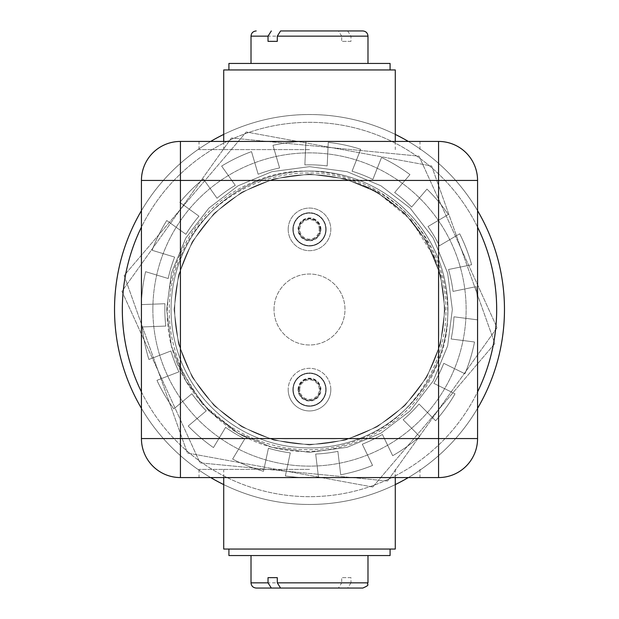 <?xml version="1.0" encoding="UTF-8"?>
<svg xmlns="http://www.w3.org/2000/svg" width="619" height="619" viewBox="0 0 619 619"><rect width="100%" height="100%" fill="white"/><g stroke="black" fill="none" stroke-linecap="round" stroke-linejoin="round"><path stroke-width="0.46" stroke-dasharray="3.1 2.32" d="M223.714 549.053L395.286 549.053M309.5 469.38L199.016 469.38L309.5 469.38M228.914 555.553L390.086 555.553M367.988 582.85L350.973 582.85L350.973 577.651L341.711 577.651L341.711 582.85L251.012 582.85M309.5 477.566L199.016 477.566L309.5 477.566M223.714 69.947L395.286 69.947M309.5 149.62L199.016 149.62L309.5 149.62M228.914 63.448L390.086 63.448M251.012 36.15L341.711 36.15L341.711 41.349L350.973 41.349L350.973 36.15L367.988 36.15M309.5 141.434L199.016 141.434L309.5 141.434M274.016 309.5A35.484 35.484 0 0 1 309.5 274.016A35.484 35.484 0 0 1 344.984 309.5A35.484 35.484 0 0 1 309.5 344.984A35.484 35.484 0 0 1 274.016 309.5A35.484 35.484 0 0 1 309.5 274.016A35.484 35.484 0 0 1 344.984 309.5A35.484 35.484 0 0 1 309.5 344.984A35.484 35.484 0 0 1 274.016 309.5M141.434 210.669A194.97 194.97 0 0 1 210.669 141.434M223.714 134.416A194.97 194.97 0 0 1 395.286 134.416M408.331 141.434A194.97 194.97 0 0 1 477.566 210.669M504.47 309.5A194.97 194.97 0 0 0 309.5 114.53A194.97 194.97 0 0 0 114.53 309.5A194.97 194.97 0 0 0 309.5 504.47A194.97 194.97 0 0 0 504.47 309.5A194.97 194.97 0 0 1 309.5 504.47A194.97 194.97 0 0 1 114.53 309.5M293.251 389.63A16.249 16.249 0 0 1 309.5 373.381A16.249 16.249 0 0 1 325.749 389.63A16.249 16.249 0 0 1 309.5 405.871A16.249 16.249 0 0 1 293.251 389.63A16.249 16.249 0 0 1 309.5 373.381A16.249 16.249 0 0 1 325.749 389.63A16.249 16.249 0 0 1 309.5 405.871A16.249 16.249 0 0 1 293.251 389.63A16.249 16.249 0 0 1 309.5 373.381A16.249 16.249 0 0 1 325.749 389.63A16.249 16.249 0 0 1 309.5 405.871A16.249 16.249 0 0 1 293.251 389.63M298.969 389.63A10.531 10.531 0 0 1 309.5 379.099A10.531 10.531 0 0 1 320.031 389.63A10.531 10.531 0 0 1 309.5 400.153A10.531 10.531 0 0 1 298.969 389.63A10.531 10.531 0 0 1 309.5 379.099A10.531 10.531 0 0 1 320.031 389.63A10.531 10.531 0 0 1 309.5 400.153A10.531 10.531 0 0 1 298.969 389.63M292.864 389.63A16.636 16.636 0 0 1 309.5 372.986A16.636 16.636 0 0 1 326.136 389.63A16.636 16.636 0 0 1 309.5 406.265A16.636 16.636 0 0 1 292.864 389.63A16.636 16.636 0 0 1 309.5 372.986A16.636 16.636 0 0 1 326.136 389.63A16.636 16.636 0 0 1 309.5 406.265A16.636 16.636 0 0 1 292.864 389.63A16.636 16.636 0 0 0 309.5 406.265A16.636 16.636 0 0 0 326.136 389.63M330.817 389.63A21.317 21.317 0 0 0 309.5 368.313A21.317 21.317 0 0 0 288.183 389.63A21.317 21.317 0 0 1 309.5 368.313A21.317 21.317 0 0 1 330.817 389.63A21.317 21.317 0 0 1 309.5 410.946A21.317 21.317 0 0 1 288.183 389.63A21.317 21.317 0 0 0 309.5 410.946A21.317 21.317 0 0 0 330.817 389.63M325.749 229.37A16.249 16.249 0 0 0 309.5 213.129A16.249 16.249 0 0 0 293.251 229.37A16.249 16.249 0 0 0 309.5 245.619A16.249 16.249 0 0 0 325.749 229.37A16.249 16.249 0 0 0 309.5 213.129A16.249 16.249 0 0 0 293.251 229.37A16.249 16.249 0 0 0 309.5 245.619A16.249 16.249 0 0 0 325.749 229.37A16.249 16.249 0 0 0 309.5 213.129A16.249 16.249 0 0 0 293.251 229.37A16.249 16.249 0 0 0 309.5 245.619A16.249 16.249 0 0 0 325.749 229.37M320.031 229.37A10.531 10.531 0 0 0 309.5 218.847A10.531 10.531 0 0 0 298.969 229.37A10.531 10.531 0 0 0 309.5 239.901A10.531 10.531 0 0 0 320.031 229.37A10.531 10.531 0 0 0 309.5 218.847A10.531 10.531 0 0 0 298.969 229.37A10.531 10.531 0 0 0 309.5 239.901A10.531 10.531 0 0 0 320.031 229.37M326.136 229.37A16.636 16.636 0 0 0 309.5 212.735A16.636 16.636 0 0 0 292.864 229.37A16.636 16.636 0 0 1 309.5 212.735A16.636 16.636 0 0 1 326.136 229.37A16.636 16.636 0 0 1 309.5 246.014A16.636 16.636 0 0 1 292.864 229.37A16.636 16.636 0 0 0 309.5 246.014A16.636 16.636 0 0 0 326.136 229.37A16.636 16.636 0 0 1 309.5 246.014A16.636 16.636 0 0 1 292.864 229.37M288.183 229.37A21.317 21.317 0 0 1 309.5 208.054A21.317 21.317 0 0 1 330.817 229.37A21.317 21.317 0 0 1 309.5 250.687A21.317 21.317 0 0 1 288.183 229.37A21.317 21.317 0 0 1 309.5 208.054A21.317 21.317 0 0 1 330.817 229.37A21.317 21.317 0 0 1 309.5 250.687A21.317 21.317 0 0 1 288.183 229.37M174.713 309.5A134.787 134.787 0 0 1 309.5 174.713A134.787 134.787 0 0 1 444.287 309.5A134.787 134.787 0 0 1 309.5 444.287A134.787 134.787 0 0 1 174.713 309.5A134.787 134.787 0 0 1 309.5 174.713A134.787 134.787 0 0 1 444.287 309.5A134.787 134.787 0 0 1 309.5 444.287A134.787 134.787 0 0 1 174.713 309.5M152.87 309.5A156.63 156.63 0 0 1 309.5 152.87A156.63 156.63 0 0 1 466.13 309.5A156.63 156.63 0 0 1 309.5 466.13A156.63 156.63 0 0 1 152.87 309.5A156.63 156.63 0 0 1 309.5 152.87A156.63 156.63 0 0 1 466.13 309.5A156.63 156.63 0 0 1 309.5 466.13A156.63 156.63 0 0 1 152.87 309.5M180.431 477.566L438.569 477.566A38.997 38.997 0 0 0 477.566 438.569L477.566 180.431A38.997 38.997 0 0 0 438.569 141.434L180.431 141.434A38.997 38.997 0 0 0 141.434 180.431L141.434 438.569A38.997 38.997 0 0 0 180.431 477.566M177.204 363.392C148.521 294.729 184.802 208.758 254.115 181.769C322.151 151.485 409.755 188.091 434.917 258.417C465.852 326.553 429.145 413.36 359.337 439.42C291.069 468.916 204.665 432.457 177.204 363.392L202.328 403.952L238.075 433.215L271.896 447.313L309.5 452.35L347.104 447.313L380.925 433.215L410.049 410.97L433.215 380.925L447.653 345.843L452.35 309.5L447.653 273.157L433.215 238.075L410.049 208.03L380.925 185.785L347.104 171.687L309.5 166.65L271.896 171.687L238.075 185.785L208.951 208.03L185.785 238.075L171.347 273.157L166.65 309.5L171.347 345.843L185.785 380.925L208.951 410.97L238.075 433.215L271.896 447.313L309.5 452.35L347.104 447.313L380.925 433.215L410.049 410.97L433.215 380.925L447.653 345.843L452.35 309.5L447.653 273.157L433.215 238.075L410.049 208.03L380.925 185.785L347.104 171.687L309.5 166.65L271.896 171.687L238.075 185.785L208.951 208.03L185.785 238.075L171.347 273.157L166.65 309.5L171.347 345.843L185.785 380.925L208.951 410.97L238.075 433.215L271.896 447.313L309.5 452.35L347.104 447.313L380.925 433.215L410.049 410.97L433.215 380.925L447.653 345.843L452.35 309.5L447.653 273.157L433.215 238.075L410.049 208.03L380.925 185.785L347.104 171.687L309.5 166.65L271.896 171.687L238.075 185.785L208.951 208.03L185.785 238.075L171.347 273.157L166.65 309.5L171.347 345.843L185.785 380.925L208.951 410.97L238.075 433.215L271.896 447.313L309.5 452.35L347.104 447.313L380.925 433.215L410.049 410.97L433.215 380.925L447.653 345.843L452.35 309.5L447.653 273.157L433.215 238.075L410.049 208.03L380.925 185.785L347.104 171.687L309.5 166.65L271.896 171.687L238.075 185.785L208.951 208.03L185.785 238.075L171.347 273.157L166.65 309.5L171.347 345.843L185.785 380.925L208.951 410.97L238.075 433.215L271.896 447.313L309.5 452.35L347.104 447.313L380.925 433.215L410.049 410.97L433.215 380.925L447.653 345.843L452.35 309.5L447.653 273.157L433.215 238.075L410.049 208.03L380.925 185.785L347.104 171.687L309.5 166.65L271.896 171.687L238.075 185.785L208.951 208.03L185.785 238.075L171.347 273.157L166.65 309.5L171.347 345.843L185.785 380.925L208.951 410.97L238.075 433.215L271.896 447.313L309.5 452.35L347.104 447.313L380.925 433.215L410.049 410.97L433.215 380.925L447.653 345.843L452.35 309.5L447.653 273.157L433.215 238.075L410.049 208.03L380.925 185.785L347.104 171.687L309.5 166.65L271.896 171.687L238.075 185.785L208.951 208.03L185.785 238.075L171.347 273.157L166.65 309.5L171.347 345.843L185.785 380.925L208.951 410.97L238.075 433.215L271.896 447.313L309.5 452.35L347.104 447.313L380.925 433.215L410.049 410.97L433.215 380.925L447.653 345.843L452.35 309.5L447.653 273.157L433.215 238.075L410.049 208.03L380.925 185.785L347.104 171.687L309.5 166.65L271.896 171.687L238.075 185.785L208.951 208.03L185.785 238.075L171.347 273.157L166.65 309.5L171.347 345.843L185.785 380.925L208.951 410.97L238.075 433.215L271.896 447.313L309.5 452.35L347.104 447.313L380.925 433.215L410.049 410.97L433.215 380.925L447.653 345.843L452.35 309.5L447.653 273.157L433.215 238.075L410.049 208.03L380.925 185.785L347.104 171.687L309.5 166.65L271.896 171.687L238.075 185.785L208.951 208.03L185.785 238.075L171.347 273.157L166.65 309.5L171.347 345.843L185.785 380.925L208.951 410.97L238.075 433.215L271.896 447.313L309.5 452.35L347.104 447.313L380.925 433.215L410.049 410.97L433.215 380.925L447.653 345.843L452.35 309.5L447.653 273.157L433.215 238.075L410.049 208.03L380.925 185.785L347.104 171.687L309.5 166.65L271.896 171.687L238.075 185.785L208.951 208.03L185.785 238.075L171.347 273.157L166.65 309.5L171.347 345.843L185.785 380.925L208.951 410.97L238.075 433.215L271.896 447.313L309.5 452.35L347.104 447.313L380.925 433.215L410.049 410.97L433.215 380.925L447.653 345.843L452.35 309.5L447.653 273.157L433.215 238.075L410.049 208.03L380.925 185.785L347.104 171.687L309.5 166.65L271.896 171.687L238.075 185.785L208.951 208.03L185.785 238.075L171.347 273.157L166.65 309.5L171.347 345.843L185.785 380.925L208.951 410.97L238.075 433.215L271.896 447.313L309.5 452.35L347.104 447.313L380.925 433.215L410.049 410.97L433.215 380.925L447.653 345.843L452.35 309.5L447.653 273.157L433.215 238.075L410.049 208.03L380.925 185.785L347.104 171.687L309.5 166.65L271.896 171.687L238.075 185.785L208.951 208.03L185.785 238.075L171.347 273.157L166.65 309.5L171.347 345.843L185.785 380.925L208.951 410.97L238.075 433.215L271.896 447.313L309.5 452.35L347.104 447.313L380.925 433.215L410.049 410.97L433.215 380.925L447.653 345.843L452.35 309.5L447.653 273.157L433.215 238.075L410.049 208.03L380.925 185.785L347.104 171.687L309.5 166.65L271.896 171.687L238.075 185.785L208.951 208.03L185.785 238.075L171.347 273.157L166.65 309.5L171.347 345.843L185.785 380.925L208.951 410.97L238.075 433.215L251.059 439.846C318.793 470.881 406.265 437.385 435.273 369.056C467.763 302.273 434.283 213.594 364.901 185.932C297.739 152.46 209.717 186.505 181.235 255.376C149.69 322.321 182.829 410.08 251.059 439.846M434.917 258.417L411.093 219.962L377.211 192.223L345.147 178.852L309.5 174.078L273.853 178.852L241.789 192.223L214.182 213.307L192.223 241.789L178.535 275.045L174.078 309.5L178.535 343.955L192.223 377.211L214.182 405.693L241.789 426.777L273.853 440.148L309.5 444.922L345.147 440.148L377.211 426.777L404.818 405.693L426.777 377.211L440.465 343.955L444.922 309.5L440.465 275.045L426.777 241.789L404.818 213.307L377.211 192.223L345.147 178.852L309.5 174.078L273.853 178.852L241.789 192.223L214.182 213.307L192.223 241.789L178.535 275.045L174.078 309.5L178.535 343.955L192.223 377.211L214.182 405.693L241.789 426.777L273.853 440.148L309.5 444.922L345.147 440.148L377.211 426.777L404.818 405.693L426.777 377.211L440.465 343.955L444.922 309.5L440.465 275.045L426.777 241.789L404.818 213.307L377.211 192.223L345.147 178.852L309.5 174.078L273.853 178.852L241.789 192.223L214.182 213.307L192.223 241.789L178.535 275.045L174.078 309.5L178.535 343.955L192.223 377.211L214.182 405.693L241.789 426.777L273.853 440.148L309.5 444.922L345.147 440.148L377.211 426.777L404.818 405.693L426.777 377.211L440.465 343.955L444.922 309.5L440.465 275.045L426.777 241.789L404.818 213.307L377.211 192.223L345.147 178.852L309.5 174.078L273.853 178.852L241.789 192.223L214.182 213.307L192.223 241.789L178.535 275.045L174.078 309.5L178.535 343.955L192.223 377.211L214.182 405.693L241.789 426.777L273.853 440.148L309.5 444.922L345.147 440.148L377.211 426.777L404.818 405.693L426.777 377.211L440.465 343.955L444.922 309.5L440.465 275.045L426.777 241.789L404.818 213.307L377.211 192.223L345.147 178.852L309.5 174.078L273.853 178.852L241.789 192.223L214.182 213.307L192.223 241.789L178.535 275.045L174.078 309.5L178.535 343.955L192.223 377.211L214.182 405.693L241.789 426.777L273.853 440.148L309.5 444.922L345.147 440.148L377.211 426.777L404.818 405.693L426.777 377.211L440.465 343.955L444.922 309.5L440.465 275.045L426.777 241.789L404.818 213.307L377.211 192.223L345.147 178.852L309.5 174.078L273.853 178.852L241.789 192.223L214.182 213.307L192.223 241.789L178.535 275.045L174.078 309.5L178.535 343.955L192.223 377.211L214.182 405.693L241.789 426.777L273.853 440.148L309.5 444.922L345.147 440.148L377.211 426.777L404.818 405.693L426.777 377.211L440.465 343.955L444.922 309.5L440.465 275.045L426.777 241.789L404.818 213.307L377.211 192.223L345.147 178.852L309.5 174.078L273.853 178.852L241.789 192.223L214.182 213.307L192.223 241.789L178.535 275.045L174.078 309.5L178.535 343.955L192.223 377.211L214.182 405.693L241.789 426.777L273.853 440.148L309.5 444.922L345.147 440.148L377.211 426.777L404.818 405.693L426.777 377.211L440.465 343.955L444.922 309.5L440.465 275.045L426.777 241.789L404.818 213.307L377.211 192.223L345.147 178.852L309.5 174.078L273.853 178.852L241.789 192.223L214.182 213.307L192.223 241.789L178.535 275.045L174.078 309.5L178.535 343.955L192.223 377.211L214.182 405.693L241.789 426.777L273.853 440.148L309.5 444.922L345.147 440.148L377.211 426.777L404.818 405.693L426.777 377.211L440.465 343.955L444.922 309.5L440.465 275.045L426.777 241.789L404.818 213.307L377.211 192.223L345.147 178.852L309.5 174.078L273.853 178.852L241.789 192.223L214.182 213.307L192.223 241.789L178.535 275.045L174.078 309.5L178.535 343.955L192.223 377.211L214.182 405.693L241.789 426.777L273.853 440.148L309.5 444.922L345.147 440.148L377.211 426.777L404.818 405.693L426.777 377.211L440.465 343.955L444.922 309.5L440.465 275.045L426.777 241.789L404.818 213.307L377.211 192.223L345.147 178.852L309.5 174.078L273.853 178.852L241.789 192.223L214.182 213.307L192.223 241.789L178.535 275.045L174.078 309.5L178.535 343.955L192.223 377.211L214.182 405.693L241.789 426.777L273.853 440.148L309.5 444.922L345.147 440.148L377.211 426.777L404.818 405.693L426.777 377.211L440.465 343.955L444.922 309.5L440.465 275.045L426.777 241.789L404.818 213.307L377.211 192.223L345.147 178.852L309.5 174.078L273.853 178.852L241.789 192.223L214.182 213.307L192.223 241.789L178.535 275.045L174.078 309.5L178.535 343.955L192.223 377.211L214.182 405.693L241.789 426.777L273.853 440.148L309.5 444.922L345.147 440.148L377.211 426.777L404.818 405.693L426.777 377.211L440.465 343.955L444.922 309.5L440.465 275.045L426.777 241.789L404.818 213.307L377.211 192.223L345.147 178.852L309.5 174.078L273.853 178.852L241.789 192.223L214.182 213.307L192.223 241.789L178.535 275.045L174.078 309.5L178.535 343.955L192.223 377.211L214.182 405.693L241.789 426.777L273.853 440.148L309.5 444.922L345.147 440.148L377.211 426.777L404.818 405.693L426.777 377.211L440.465 343.955L444.922 309.5L440.465 275.045L426.777 241.789L404.818 213.307L377.211 192.223L364.901 185.932M477.566 408.331A194.97 194.97 0 0 1 408.331 477.566A194.97 194.97 0 0 0 477.566 408.331M395.286 484.584A194.97 194.97 0 0 1 223.714 484.584A194.97 194.97 0 0 0 395.286 484.584M210.669 477.566A194.97 194.97 0 0 1 141.434 408.331A194.97 194.97 0 0 0 210.669 477.566M309.5 30.95L338.407 30.95L309.5 30.95M341.711 36.15L338.407 30.95M350.973 41.349L341.711 41.349M362.796 30.95L280.593 30.95M347.661 30.95L350.973 36.15M350.973 582.85L347.661 588.05L280.593 588.05M347.661 588.05L362.796 588.05M350.973 577.651L341.711 577.651M309.5 588.05L338.407 588.05L341.711 582.85M177.491 267.841A138.432 138.432 0 0 0 267.841 441.509A138.432 138.432 0 0 0 441.509 351.159A138.432 138.432 0 0 0 351.159 177.491A138.432 138.432 0 0 0 177.491 267.841A138.432 138.432 0 0 0 267.841 441.509A138.432 138.432 0 0 0 441.509 351.159A138.432 138.432 0 0 0 351.159 177.491A138.432 138.432 0 0 0 177.491 267.841M387.548 481.017L497.057 327.668L419.017 156.15L231.452 137.983L121.943 291.332L199.983 462.85L387.548 481.017L497.057 327.668L419.017 156.15L231.452 137.983L121.943 291.332L199.983 462.85L387.548 481.017M181.491 256.8A138.432 138.432 0 0 0 256.8 437.509A138.432 138.432 0 0 0 437.509 362.2A138.432 138.432 0 0 0 362.2 181.491A138.432 138.432 0 0 0 181.491 256.8A138.432 138.432 0 0 0 256.8 437.509A138.432 138.432 0 0 0 437.509 362.2A138.432 138.432 0 0 0 362.2 181.491A138.432 138.432 0 0 0 181.491 256.8M372.731 487.014L494.844 343.499L431.613 165.985L246.269 131.986L124.156 275.501L187.387 453.015L372.731 487.014L494.844 343.499L431.613 165.985L246.269 131.986L124.156 275.501L187.387 453.015L372.731 487.014M145.612 271.687A168.198 168.198 0 0 0 141.372 304.61L164.948 303.728A144.668 144.668 0 0 0 165.784 326.074L142.215 326.956A168.198 168.198 0 0 0 148.9 359.469L170.906 350.981A144.668 144.668 0 0 0 178.953 371.841L156.947 380.329A168.198 168.198 0 0 0 173.823 408.911L191.882 393.73A144.668 144.668 0 0 0 206.266 410.846L188.207 426.027A168.198 168.198 0 0 0 213.454 447.576L225.602 427.358A144.668 144.668 0 0 0 244.768 438.879L232.612 459.097A168.198 168.198 0 0 0 263.493 471.283L268.422 448.218A144.668 144.668 0 0 0 290.28 452.884L285.351 475.957A168.198 168.198 0 0 0 318.514 477.458L315.69 454.036A144.668 144.668 0 0 0 337.881 451.359L340.705 474.773A168.198 168.198 0 0 0 372.561 465.426L362.285 444.194A144.668 144.668 0 0 0 382.403 434.453L392.686 455.685A168.198 168.198 0 0 0 419.775 436.503L403.162 419.759A144.668 144.668 0 0 0 419.032 404.014L435.644 420.758A168.198 168.198 0 0 0 455.035 393.816L433.888 383.378A144.668 144.668 0 0 0 443.784 363.33L464.931 373.768A168.198 168.198 0 0 0 474.525 341.99L451.135 338.988A144.668 144.668 0 0 0 453.982 316.812L477.381 319.822A168.198 168.198 0 0 0 476.135 286.651L453.031 291.402A144.668 144.668 0 0 0 448.527 269.497L471.632 264.746A168.198 168.198 0 0 0 459.685 233.781L439.382 245.774A144.668 144.668 0 0 0 428.008 226.523L448.318 214.53A168.198 168.198 0 0 0 426.963 189.12L411.65 207.056A144.668 144.668 0 0 0 394.643 192.54L409.956 174.604A168.198 168.198 0 0 0 381.513 157.497L372.855 179.44A144.668 144.668 0 0 0 352.056 171.231L360.715 149.287A168.198 168.198 0 0 0 328.256 142.355L327.188 165.915A144.668 144.668 0 0 0 304.858 164.902L305.918 141.341A168.198 168.198 0 0 0 272.964 145.318L279.61 167.95A144.668 144.668 0 0 0 258.154 174.249L251.515 151.616A168.198 168.198 0 0 0 221.633 166.078L235.266 185.329A144.668 144.668 0 0 0 217.021 198.25L203.388 178.999A168.198 168.198 0 0 0 179.827 202.382L198.97 216.163A144.668 144.668 0 0 0 185.909 234.307L166.766 220.526A168.198 168.198 0 0 0 152.073 250.285L174.651 257.109A144.668 144.668 0 0 0 168.19 278.511L145.612 271.687A168.198 168.198 0 0 0 141.372 304.61L164.948 303.728A144.668 144.668 0 0 0 165.784 326.074L142.215 326.956A168.198 168.198 0 0 0 148.9 359.469L170.906 350.981A144.668 144.668 0 0 0 178.953 371.841L156.947 380.329A168.198 168.198 0 0 0 173.823 408.911L191.882 393.73A144.668 144.668 0 0 0 206.266 410.846L188.207 426.027A168.198 168.198 0 0 0 213.454 447.576L225.602 427.358A144.668 144.668 0 0 0 244.768 438.879L232.612 459.097A168.198 168.198 0 0 0 263.493 471.283L268.422 448.218A144.668 144.668 0 0 0 290.28 452.884L285.351 475.957A168.198 168.198 0 0 0 318.514 477.458L315.69 454.036A144.668 144.668 0 0 0 337.881 451.359L340.705 474.773A168.198 168.198 0 0 0 372.561 465.426L362.285 444.194A144.668 144.668 0 0 0 382.403 434.453L392.686 455.685A168.198 168.198 0 0 0 419.775 436.503L403.162 419.759A144.668 144.668 0 0 0 419.032 404.014L435.644 420.758A168.198 168.198 0 0 0 455.035 393.816L433.888 383.378A144.668 144.668 0 0 0 443.784 363.33L464.931 373.768A168.198 168.198 0 0 0 474.525 341.99L451.135 338.988A144.668 144.668 0 0 0 453.982 316.812L477.381 319.822A168.198 168.198 0 0 0 476.135 286.651L453.031 291.402A144.668 144.668 0 0 0 448.527 269.497L471.632 264.746A168.198 168.198 0 0 0 459.685 233.781L439.382 245.774A144.668 144.668 0 0 0 428.008 226.523L448.318 214.53A168.198 168.198 0 0 0 426.963 189.12L411.65 207.056A144.668 144.668 0 0 0 394.643 192.54L409.956 174.604A168.198 168.198 0 0 0 381.513 157.497L372.855 179.44A144.668 144.668 0 0 0 352.056 171.231L360.715 149.287A168.198 168.198 0 0 0 328.256 142.355L327.188 165.915A144.668 144.668 0 0 0 304.858 164.902L305.918 141.341A168.198 168.198 0 0 0 272.964 145.318L279.61 167.95A144.668 144.668 0 0 0 258.154 174.249L251.515 151.616A168.198 168.198 0 0 0 221.633 166.078L235.266 185.329A144.668 144.668 0 0 0 217.021 198.25L203.388 178.999A168.198 168.198 0 0 0 179.827 202.382L198.97 216.163A144.668 144.668 0 0 0 185.909 234.307L166.766 220.526A168.198 168.198 0 0 0 152.073 250.285L174.651 257.109A144.668 144.668 0 0 0 168.19 278.511L145.612 271.687M504.276 318.313A194.97 194.97 0 0 0 318.313 114.724A194.97 194.97 0 0 0 114.724 300.687A194.97 194.97 0 0 0 300.687 504.276A194.97 194.97 0 0 0 504.276 318.313A194.97 194.97 0 0 0 318.313 114.724A194.97 194.97 0 0 0 114.724 300.687A194.97 194.97 0 0 0 300.687 504.276A194.97 194.97 0 0 0 504.276 318.313M477.566 227.111A187.17 187.17 0 0 0 141.434 227.111M122.33 309.5A187.17 187.17 0 0 1 309.5 122.33A187.17 187.17 0 0 1 496.67 309.5A187.17 187.17 0 0 1 309.5 496.67A187.17 187.17 0 0 1 122.33 309.5M299.751 389.63A9.749 9.749 0 0 1 309.5 379.88A9.749 9.749 0 0 1 319.249 389.63A9.749 9.749 0 0 1 309.5 399.371A9.749 9.749 0 0 1 299.751 389.63M298.451 389.63A11.049 11.049 0 0 1 309.5 378.58A11.049 11.049 0 0 1 320.549 389.63A11.049 11.049 0 0 1 309.5 400.671A11.049 11.049 0 0 1 298.451 389.63M298.064 389.63A11.436 11.436 0 0 1 309.5 378.186A11.436 11.436 0 0 1 320.936 389.63A11.436 11.436 0 0 1 309.5 401.066A11.436 11.436 0 0 1 298.064 389.63M319.249 229.37A9.749 9.749 0 0 0 309.5 219.629A9.749 9.749 0 0 0 299.751 229.37A9.749 9.749 0 0 0 309.5 239.12A9.749 9.749 0 0 0 319.249 229.37M320.549 229.37A11.049 11.049 0 0 0 309.5 218.329A11.049 11.049 0 0 0 298.451 229.37A11.049 11.049 0 0 0 309.5 240.42A11.049 11.049 0 0 0 320.549 229.37M320.936 229.37A11.436 11.436 0 0 0 309.5 217.934A11.436 11.436 0 0 0 298.064 229.37A11.436 11.436 0 0 0 309.5 240.814A11.436 11.436 0 0 0 320.936 229.37M141.434 391.889A187.17 187.17 0 0 0 477.566 391.889M395.286 477.566L395.286 469.38M199.016 469.38L199.016 477.566M395.286 141.434L395.286 149.62M199.016 149.62L199.016 141.434M419.984 149.62L419.984 141.434M223.714 141.434L223.714 149.62M419.984 469.38L419.984 477.566M223.714 477.566L223.714 469.38"/><path stroke-width="0.93" d="M256.204 588.05C253.047 587.741 251.314 586.007 251.012 582.85L268.027 582.85L271.339 588.05L256.204 588.05L309.5 588.05M280.593 30.95L362.796 30.95C365.953 31.259 367.686 32.993 367.988 36.15L277.289 36.15L280.593 30.95M395.286 477.566L395.286 549.053L223.714 549.053L223.714 477.566M390.086 549.053L390.086 555.553L228.914 555.553L228.914 549.053M395.286 141.434L395.286 69.947L223.714 69.947L223.714 141.434M390.086 69.947L390.086 63.448L228.914 63.448L228.914 69.947M114.53 309.5A194.97 194.97 0 0 0 141.434 408.331A194.97 194.97 0 0 1 141.434 210.669M210.669 141.434A194.97 194.97 0 0 1 223.714 134.416M395.286 134.416A194.97 194.97 0 0 1 408.331 141.434M477.566 210.669A194.97 194.97 0 0 1 477.566 408.331A194.97 194.97 0 0 0 504.47 309.5M438.569 477.566L180.431 477.566A38.997 38.997 0 0 1 141.434 438.569L141.434 180.431A38.997 38.997 0 0 1 180.431 141.434L438.569 141.434A38.997 38.997 0 0 1 477.566 180.431L477.566 438.569A38.997 38.997 0 0 1 438.569 477.566A38.997 38.997 0 0 0 477.566 438.569L438.569 438.569L438.569 180.431L180.431 180.431L180.431 438.569L438.569 438.569L438.569 477.566M408.331 477.566A194.97 194.97 0 0 1 395.286 484.584A194.97 194.97 0 0 0 408.331 477.566M223.714 484.584A194.97 194.97 0 0 1 210.669 477.566A194.97 194.97 0 0 0 223.714 484.584M271.339 30.95L268.027 36.15L251.012 36.15L251.012 63.448M268.027 41.349L277.289 41.349L268.027 41.349L268.027 36.15M277.289 36.15L277.289 41.349M367.988 582.85C366.193 584.823 371.315 584.39 362.796 588.05L280.593 588.05L277.289 582.85L367.988 582.85L367.988 555.553M268.027 582.85L268.027 577.651L277.289 577.651L277.289 582.85M271.339 588.05L338.407 588.05M268.027 577.651L277.289 577.651M477.566 391.889A187.17 187.17 0 0 0 477.566 227.111M141.434 227.111A187.17 187.17 0 0 0 141.434 391.889M438.569 141.434A38.997 38.997 0 0 1 477.566 180.431L438.569 180.431L438.569 141.434M141.434 180.431A38.997 38.997 0 0 1 180.431 141.434L180.431 180.431L141.434 180.431M180.431 477.566A38.997 38.997 0 0 1 141.434 438.569L180.431 438.569L180.431 477.566M367.988 36.15L367.988 63.448M251.012 582.85L251.012 555.553M251.012 36.15C251.314 32.993 253.047 31.259 256.204 30.95"/></g></svg>
